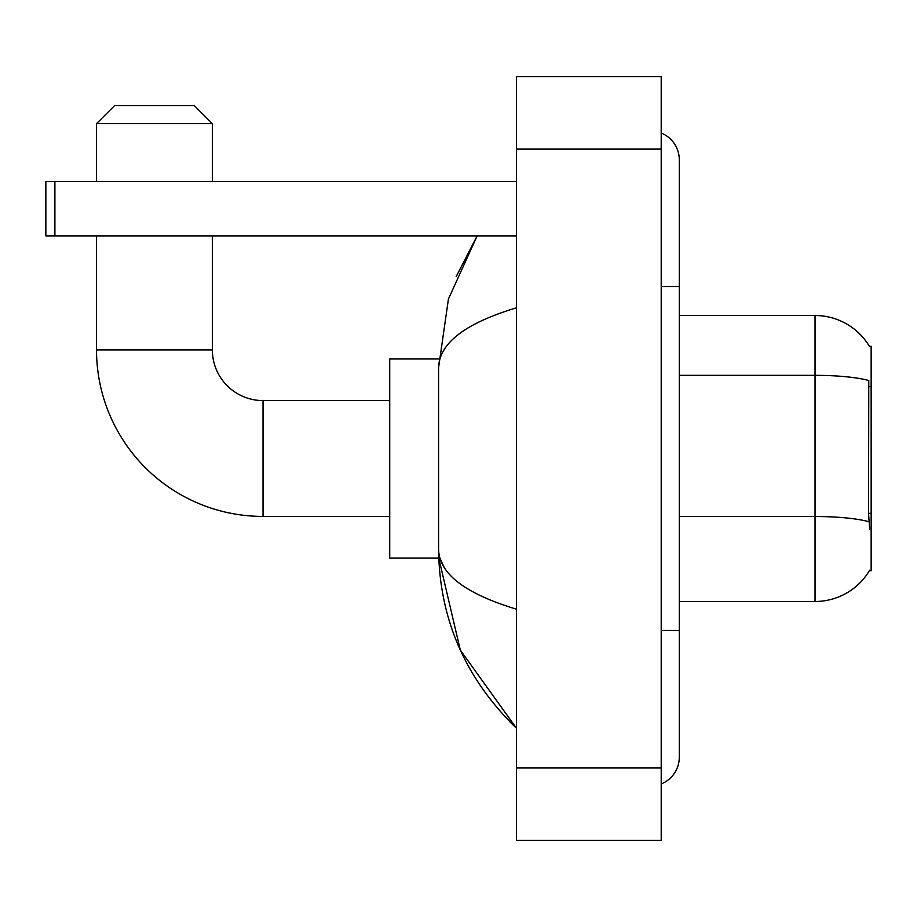 <?xml version="1.0" encoding="UTF-8"?>
<svg xmlns="http://www.w3.org/2000/svg" width="917" height="917" viewBox="0 0 917 917"><rect width="100%" height="100%" fill="white"/><g stroke="black" fill="none" stroke-linecap="round" stroke-linejoin="round"><path stroke-width="1.38" d="M679.302 601.483L815.041 601.483A63.342 63.342 0 0 0 869.694 570.168L869.373 570.706L871.15 570.706L871.15 346.294L869.499 346.511A63.342 63.342 0 0 0 815.041 315.517A63.342 63.342 0 0 1 869.373 346.294A63.342 63.342 0 0 0 815.041 315.517L679.302 315.517M869.694 529.086L868.525 513.36L868.789 380.521A63.342 11.004 180 0 0 815.041 375.34L815.041 315.517A63.342 63.342 0 0 1 869.499 346.511M389.725 516.42L263.03 516.42L263.03 400.58A50.676 50.676 0 0 1 212.354 349.904L212.354 235.887M263.03 400.58A50.676 50.676 0 0 1 212.354 349.904A50.676 50.676 0 0 0 263.03 400.58A50.676 50.676 0 0 1 212.354 349.904A50.676 50.676 0 0 0 263.03 400.58L389.725 400.58M263.03 516.42A166.504 166.504 0 0 1 96.526 349.904L96.526 235.887M114.625 105.581L194.255 105.581L212.354 123.669L96.526 123.669L114.625 105.581M212.354 181.589L212.354 123.669M96.526 181.589L96.526 123.669M438.75 358.96L389.725 358.96L389.725 558.04L438.75 558.04L460.323 650.107L516.42 728.167C465.309 678.557 439.369 618.952 438.59 549.363C439.174 573.721 465.114 593.654 516.42 609.175M54.894 235.887L45.85 235.887L45.85 181.589L54.894 181.589L54.894 235.887L516.42 235.887M516.42 181.589L54.894 181.589M661.203 630.438L679.302 630.438L679.302 159.867A28.954 28.954 0 0 0 661.203 133.022A28.954 28.954 0 0 1 679.302 159.867A28.954 28.954 0 0 0 661.203 133.022M661.203 783.978A28.954 28.954 0 0 0 679.302 757.133A28.954 28.954 0 0 1 661.203 783.978A28.954 28.954 0 0 0 679.302 757.133A28.954 28.954 0 0 1 661.203 783.978M516.42 307.825C465.228 323.254 439.277 343.199 438.59 367.637L438.59 549.363M516.42 840.385L661.203 840.385L661.203 76.615L516.42 76.615L516.42 840.385M438.59 367.637L448.436 298.976L477.161 235.887L456.219 276.533M444.023 567.096L439.873 558.04M871.15 386.665L868.525 386.665M871.15 513.36L868.525 513.36M815.041 601.483L815.041 375.34L679.302 375.34M868.984 521.75A63.342 11.004 180 0 0 815.041 516.512L679.302 516.512M96.526 349.904L212.354 349.904M661.203 286.562L679.302 286.562M516.42 767.987L661.203 767.987M516.42 149.012L661.203 149.012M679.302 630.438L679.302 757.133M516.42 728.167L510.116 722.092"/></g></svg>
